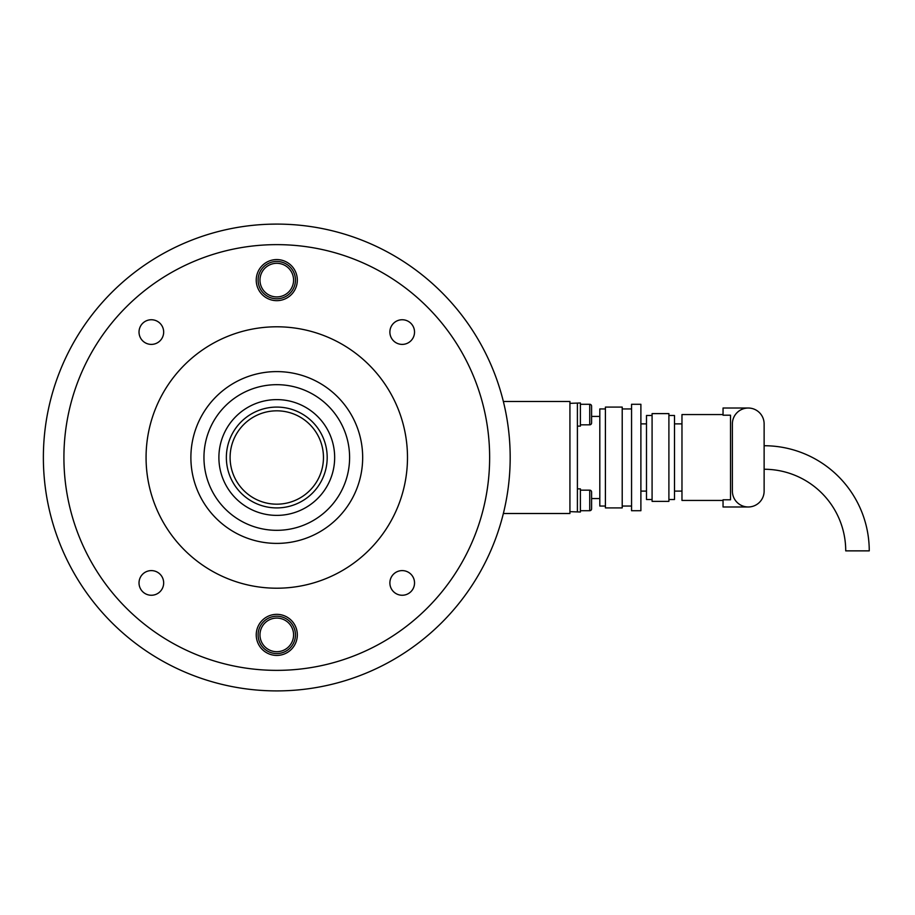 <?xml version="1.0" encoding="UTF-8"?>
<svg xmlns="http://www.w3.org/2000/svg" width="915" height="915" viewBox="0 0 915 915"><rect width="100%" height="100%" fill="white"/><g stroke="black" fill="none" stroke-linecap="round" stroke-linejoin="round"><path stroke-width="1.37" d="M276.776 224.095A233.405 233.405 0 0 1 510.181 457.5A233.405 233.405 0 0 1 276.776 690.905A233.405 233.405 0 0 1 43.371 457.5A233.405 233.405 0 0 1 276.776 224.095L269.502 224.209L276.776 224.095M276.776 371.604A85.896 85.896 0 0 0 190.88 457.5A85.896 85.896 0 0 0 276.776 543.396A85.896 85.896 0 0 0 362.672 457.5A85.896 85.896 0 0 0 276.776 371.604M276.776 588.208A130.708 130.708 0 0 0 407.484 457.5A130.708 130.708 0 0 0 276.776 326.792A130.708 130.708 0 0 0 146.068 457.5A130.708 130.708 0 0 0 276.776 588.208M276.776 670.363A212.863 212.863 0 0 0 489.639 457.5A212.863 212.863 0 0 0 276.776 244.637A212.863 212.863 0 0 0 63.913 457.5A212.863 212.863 0 0 0 276.776 670.363M163.671 332.065A12.318 12.318 0 0 1 151.341 344.395A12.318 12.318 0 0 1 139.023 332.065A12.318 12.318 0 0 1 151.341 319.747A12.318 12.318 0 0 1 163.671 332.065M256.234 634.884A20.542 20.542 0 0 1 276.776 614.342A20.542 20.542 0 0 1 297.318 634.884A20.542 20.542 0 0 1 276.776 655.426A20.542 20.542 0 0 1 256.234 634.884M297.318 280.116A20.542 20.542 0 0 1 276.776 300.658A20.542 20.542 0 0 1 256.234 280.116A20.542 20.542 0 0 1 276.776 259.574A20.542 20.542 0 0 1 297.318 280.116M402.211 319.747A12.318 12.318 0 0 1 414.529 332.065A12.318 12.318 0 0 1 402.211 344.395A12.318 12.318 0 0 1 389.882 332.065A12.318 12.318 0 0 1 402.211 319.747A12.318 12.318 0 0 1 414.529 332.065A12.318 12.318 0 0 1 402.211 344.395M163.671 582.935A12.318 12.318 0 0 1 151.341 595.253A12.318 12.318 0 0 1 139.023 582.935A12.318 12.318 0 0 1 151.341 570.605A12.318 12.318 0 0 1 163.671 582.935A12.318 12.318 0 0 1 151.341 595.253A12.318 12.318 0 0 1 139.023 582.935M414.529 582.935A12.318 12.318 0 0 1 402.211 595.253A12.318 12.318 0 0 1 389.882 582.935A12.318 12.318 0 0 1 402.211 570.605A12.318 12.318 0 0 1 414.529 582.935M503.364 401.479L569.931 401.479L569.931 513.509L503.364 513.509M276.776 616.218A18.677 18.677 0 0 0 258.11 634.884A18.677 18.677 0 0 0 276.776 653.562A18.677 18.677 0 0 0 295.454 634.884A18.677 18.677 0 0 0 276.776 616.218M276.776 261.438A18.677 18.677 0 0 0 258.11 280.116A18.677 18.677 0 0 0 276.776 298.782A18.677 18.677 0 0 0 295.454 280.116A18.677 18.677 0 0 0 276.776 261.438M591.593 492.041A1.864 1.864 0 0 0 589.729 490.177L589.729 510.719A1.864 1.864 0 0 0 591.593 508.843L591.593 492.041M591.593 508.843L591.593 498.572L599.805 498.572M599.805 416.416L591.593 416.416L591.593 406.146A1.864 1.864 0 0 0 589.729 404.281L589.729 424.823A1.864 1.864 0 0 0 591.593 422.959L591.593 406.146M569.931 403.343L580.385 402.977L580.385 426.127L577.399 426.127L577.399 414.552M577.399 500.448L577.399 488.862L580.385 488.862L580.385 512.023L569.931 511.645M410.926 574.22A12.318 12.318 0 0 1 402.211 595.253A12.318 12.318 0 0 1 393.496 591.65M764.128 469.258A81.595 81.595 0 0 1 845.723 550.864L869.25 550.864A105.122 105.122 0 0 0 764.128 445.731M605.41 408.948L599.805 408.948L599.805 506.041L605.41 506.041M605.41 507.916L622.211 507.916L622.211 407.084L605.41 407.084L605.41 507.916M622.211 506.041L631.556 506.041M622.211 408.948L631.556 408.948M631.556 510.719L640.889 510.719L640.889 404.281L631.556 404.281L631.556 510.719M640.889 491.103L646.493 491.103M640.889 423.885L646.493 423.885M652.086 415.49L646.493 415.49L646.493 499.51L652.086 499.51M652.086 501.374L668.899 501.374L668.899 413.614L652.086 413.614L652.086 501.374M668.899 499.51L674.492 499.51L674.492 415.49L668.899 415.49M674.492 491.103L681.972 491.103M674.492 423.885L681.972 423.885M723.044 414.552L681.972 414.552L681.972 500.448L723.044 500.448M748.253 408.021L723.044 408.021L723.044 415.204L730.513 415.204L730.513 499.784L723.044 499.784L723.044 506.979L748.253 506.979M577.399 403.343L577.399 511.645M732.377 491.103L732.377 423.885A15.875 15.875 0 0 1 748.253 408.021A15.875 15.875 0 0 1 764.128 423.885L764.128 491.103A15.875 15.875 0 0 1 748.253 506.979A15.875 15.875 0 0 1 732.377 491.103M276.776 504.176A46.676 46.676 0 0 1 230.1 457.5A46.676 46.676 0 0 1 276.776 410.824A46.676 46.676 0 0 1 323.464 457.5A46.676 46.676 0 0 1 276.776 504.176M218.891 457.5A57.885 57.885 0 0 0 276.776 515.385A57.885 57.885 0 0 0 334.661 457.5A57.885 57.885 0 0 0 276.776 399.615A57.885 57.885 0 0 0 218.891 457.5M349.599 457.5A72.823 72.823 0 0 0 276.776 384.677A72.823 72.823 0 0 0 203.953 457.5A72.823 72.823 0 0 0 276.776 530.323A72.823 72.823 0 0 0 349.599 457.5M258.11 634.884A18.677 18.677 0 0 0 276.776 653.562A18.677 18.677 0 0 0 295.454 634.884M276.776 651.697A16.802 16.802 0 0 1 259.974 634.884A16.802 16.802 0 0 1 276.776 618.082A16.802 16.802 0 0 1 293.578 634.884A16.802 16.802 0 0 1 276.776 651.697M258.11 280.116A18.677 18.677 0 0 0 276.776 298.782A18.677 18.677 0 0 0 295.454 280.116M276.776 296.918A16.802 16.802 0 0 1 259.974 280.116A16.802 16.802 0 0 1 276.776 263.303A16.802 16.802 0 0 1 293.578 280.116A16.802 16.802 0 0 1 276.776 296.918M230.1 457.5A46.676 46.676 0 0 1 276.776 410.824A46.676 46.676 0 0 1 323.464 457.5M276.776 407.084A50.416 50.416 0 0 0 226.36 457.5A50.416 50.416 0 0 0 276.776 507.916A50.416 50.416 0 0 0 327.193 457.5A50.416 50.416 0 0 0 276.776 407.084M580.385 490.177L589.729 490.177M580.385 510.719L589.729 510.719M580.385 404.281L589.729 404.281M580.385 424.823L589.729 424.823"/></g></svg>
